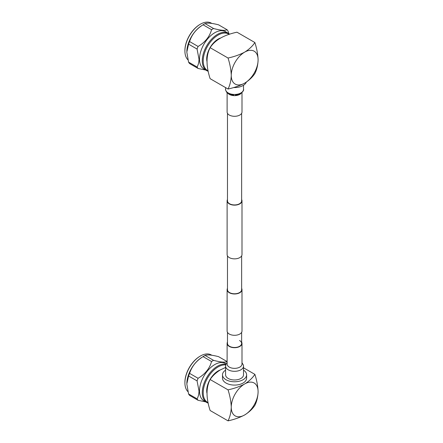 <?xml version="1.0" encoding="UTF-8"?>
<svg xmlns="http://www.w3.org/2000/svg" width="443" height="443" viewBox="0 0 443 443"><rect width="100%" height="100%" fill="white"/><g stroke="black" fill="none" stroke-linecap="round" stroke-linejoin="round"><path stroke-width="0.66" d="M227.469 113.314L227.469 200.845A7.082 4.092 0 0 0 229.546 203.736A7.082 4.092 0 0 0 237.265 204.622A7.082 4.092 0 0 0 241.64 200.845L241.64 113.314M227.469 199.533A7.437 4.297 0 0 0 227.115 200.845A7.437 4.297 0 0 0 229.291 203.88A7.437 4.297 0 0 0 237.398 204.816A7.437 4.297 0 0 0 241.994 200.845A7.437 4.297 0 0 0 241.64 199.533M227.115 200.845L227.115 254.564A7.437 4.297 0 0 0 229.291 257.599A7.437 4.297 0 0 0 237.398 258.529A7.437 4.297 0 0 0 241.994 254.564L241.994 200.845M241.64 288.376A7.437 4.297 180 0 1 241.994 289.683L241.994 331.004A7.437 4.297 180 0 1 237.398 334.974A7.437 4.297 180 0 1 229.291 334.044A7.437 4.297 180 0 1 227.115 331.004L227.115 289.683A7.437 4.297 180 0 1 227.469 288.376M241.994 289.683A7.437 4.297 180 0 1 237.398 293.654A7.437 4.297 180 0 1 229.291 292.723A7.437 4.297 180 0 1 227.115 289.683M229.546 346.293A7.082 4.092 0 0 0 237.265 347.185A7.082 4.092 0 0 0 241.64 343.403A7.082 4.092 180 0 1 237.265 347.185A7.082 4.092 180 0 1 229.546 346.293A7.082 4.092 180 0 1 227.469 343.403A7.082 4.092 0 0 0 229.546 346.293M241.64 255.871L241.64 289.683A7.082 4.092 180 0 1 237.265 293.465A7.082 4.092 180 0 1 229.546 292.579A7.082 4.092 180 0 1 227.469 289.683L227.469 255.871M229.158 34.349A21.092 12.177 120 0 0 212.745 39.338A21.092 12.177 120 0 0 203.204 60.912A21.092 12.177 120 0 0 208.088 70.836M229.585 34.211A21.569 12.454 120 0 0 228.311 33.28A21.569 12.454 120 0 0 217.53 34.349A21.569 12.454 120 0 0 202.274 60.763A21.569 12.454 120 0 0 206.743 70.642A21.569 12.454 120 0 0 208.182 71.273M228.311 33.28L225.548 31.68A21.569 12.454 120 0 0 214.761 32.749A21.569 12.454 120 0 0 199.505 59.168A21.569 12.454 120 0 0 203.974 69.042L206.743 70.642M228.804 33.59L228.067 31.165A24.526 14.159 -60 0 0 227.054 29.725C225.127 30.788 220.636 30.39 213.581 28.524A24.526 14.159 -60 0 0 212.568 29.072A24.526 14.159 -60 0 0 211.555 29.692C209.628 36.703 205.137 42.29 198.082 46.454A24.526 14.159 -60 0 0 197.069 49.062L199.007 59.163C198.946 62.258 198.298 64.877 197.069 67.026A24.526 14.159 -60 0 0 198.082 68.466L189.587 63.559A24.526 14.159 -60 0 1 188.574 62.12L197.069 67.026M211.555 29.692L203.06 24.786A24.526 14.159 -60 0 1 203.187 24.703L201.482 25.788A21.851 12.614 120 0 0 186.841 51.15A21.851 12.614 120 0 0 186.841 51.189M197.069 49.062L188.574 44.156L186.819 52.124L188.574 62.12M188.574 44.156A24.526 14.159 -60 0 1 189.587 41.548L198.082 46.454M203.06 24.786C196.282 29.022 191.791 34.609 189.587 41.548M203.187 24.703A24.526 14.159 -60 0 1 204.068 24.166A24.526 14.159 -60 0 1 205.081 23.617L213.581 28.524M227.054 29.725L218.554 24.819C211.776 23.091 207.285 22.687 205.081 23.617M184.908 50.973L184.908 50.557A21.347 12.326 120 0 1 200.003 24.415L200.363 24.204A21.851 12.614 120 0 0 184.908 50.973A21.851 12.614 120 0 0 187.926 59.816M220.315 38.104A16.136 9.314 120 0 0 218.117 39.122A16.136 9.314 120 0 0 206.92 61.289M233.644 87.542A12.061 6.961 -0 0 0 243.08 85.521A12.061 6.961 -0 0 0 246.33 82.099M210.132 47.689C205.995 55.574 205.995 65.902 210.126 78.677L228.045 89.021C234.015 87.72 239.392 85.848 244.165 83.417L245.173 82.835C249.359 80.1 252.599 76.999 254.886 73.527C256.763 69.806 257.832 65.398 258.092 60.298L258.092 59.473C257.837 54.118 256.768 48.475 254.88 42.534C252.543 46.122 249.138 49.323 244.669 52.136C239.829 54.705 234.286 56.671 228.04 58.027L210.132 47.689C214.894 40.163 223.842 35.003 236.972 32.195L254.88 42.534M228.045 89.021C229.923 85.305 230.991 80.892 231.252 75.792L231.252 74.972C231.002 69.617 229.928 63.969 228.04 58.027M258.092 59.473A18.983 10.959 120 0 0 244.669 52.136A18.983 10.959 120 0 0 231.252 74.972M231.252 75.792A18.983 10.959 120 0 0 244.165 83.417M245.173 82.835A18.983 10.959 120 0 0 258.092 60.298M211.787 23.413L211.289 23.125A21.851 12.614 120 0 0 200.363 24.204L200.003 24.415M198.082 68.466L205.768 70.077M227.115 92.687L227.115 112.001A7.437 4.297 0 0 0 229.291 115.042A7.437 4.297 0 0 0 237.398 115.972A7.437 4.297 0 0 0 241.994 112.001L241.994 92.687M225.731 364.927A21.092 12.177 120 0 0 210.741 373.427A21.092 12.177 120 0 0 203.204 392.742A21.092 12.177 120 0 0 208.088 402.665M225.985 364.251A21.569 12.454 120 0 0 217.53 366.178A21.569 12.454 120 0 0 202.274 392.598A21.569 12.454 120 0 0 206.743 402.471A21.569 12.454 120 0 0 208.188 403.108M226.179 363.875L225.548 363.509A21.569 12.454 120 0 0 214.761 364.578A21.569 12.454 120 0 0 199.505 390.997A21.569 12.454 120 0 0 203.974 400.871L206.743 402.471M197.069 380.891L188.574 375.985A24.526 14.159 -60 0 1 189.587 373.377L198.082 378.283A24.526 14.159 -60 0 0 197.069 380.891L199.007 390.992C198.946 394.087 198.298 396.712 197.069 398.855A24.526 14.159 -60 0 0 198.082 400.295L205.768 401.906M198.082 400.295L189.587 395.389A24.526 14.159 -60 0 1 188.574 393.949L197.069 398.855M188.574 375.985L186.819 383.954L188.574 393.949M211.787 355.242L211.289 354.954A21.851 12.614 120 0 0 200.363 356.034L200.363 356.034A21.851 12.614 120 0 0 184.908 382.802A21.851 12.614 120 0 0 187.926 391.645M200.003 356.244L200.363 356.034L200.003 356.244A21.347 12.326 120 0 0 184.908 382.387L184.908 382.802M220.287 369.944A16.136 9.314 120 0 0 218.117 370.952A16.136 9.314 120 0 0 206.92 393.118M243.523 370.154A12.061 6.961 180 0 1 246.613 374.806A12.061 6.961 180 0 1 243.08 379.729A12.061 6.961 180 0 1 229.939 381.24A12.061 6.961 180 0 1 222.491 374.806A12.061 6.961 180 0 1 225.581 370.154M222.491 374.806L222.491 378.123A12.061 6.961 0 0 0 229.939 384.557A12.061 6.961 0 0 0 243.08 383.045A12.061 6.961 0 0 0 246.613 378.123L246.613 374.806M210.126 379.518L228.045 389.862C229.923 395.749 230.991 401.391 231.252 406.79L231.252 407.615C231.002 412.677 229.928 417.09 228.04 420.85L210.132 410.511C205.995 397.847 205.995 387.52 210.126 379.518C212.446 375.952 215.824 372.768 220.249 369.966L225.581 367.435M243.523 367.806L254.886 374.368C252.626 377.813 249.387 380.914 245.173 383.671L244.165 384.253C239.436 386.673 234.059 388.539 228.045 389.862M228.04 420.85C234.258 419.499 239.801 417.533 244.669 414.953C249.121 412.162 252.527 408.961 254.88 405.356C256.768 401.596 257.837 397.183 258.092 392.116L258.092 391.296A18.983 10.959 120 0 0 245.173 383.671M254.886 374.368C256.763 380.255 257.832 385.897 258.092 391.296M231.252 407.615A18.983 10.959 120 0 0 244.669 414.953A18.983 10.959 120 0 0 258.092 392.116M244.165 384.253A18.983 10.959 120 0 0 231.252 406.79M203.187 356.532A24.526 14.159 -60 0 1 205.081 355.447L213.581 360.353A24.526 14.159 -60 0 0 211.555 361.521L203.06 356.615A24.526 14.159 -60 0 1 203.187 356.532L201.482 357.617A21.851 12.614 120 0 0 186.841 382.979A21.851 12.614 120 0 0 186.841 383.018M205.081 355.447C207.285 354.522 211.776 354.921 218.554 356.648L227.054 361.554A24.526 14.159 -60 0 1 227.115 361.626M203.06 356.615C196.282 360.851 191.791 366.439 189.587 373.377M211.555 361.521C209.628 368.532 205.137 374.119 198.082 378.283M227.054 361.554C225.127 362.618 220.636 362.219 213.581 360.353M243.523 374.806A8.971 5.178 180 0 1 237.985 379.59A8.971 5.178 180 0 1 228.211 378.472A8.971 5.178 180 0 1 225.581 374.806L225.581 366.128A8.971 5.178 180 0 0 228.211 369.794A8.971 5.178 180 0 0 240.898 369.794A8.971 5.178 180 0 0 243.523 366.128L243.523 374.806M241.64 342.096A7.437 4.297 180 0 1 241.994 343.403A7.437 4.297 180 0 1 237.398 347.373A7.437 4.297 180 0 1 229.291 346.443A7.437 4.297 180 0 1 227.115 343.403A7.437 4.297 180 0 1 227.469 342.096M239.563 340.512A7.082 4.092 180 0 1 241.64 343.403L241.64 332.316M227.696 92.731L230.144 94.414L233.793 95.179C232.702 95.422 227.519 93.85 226.75 92.31C225.631 90.333 225.243 89.325 225.581 89.276A8.971 5.178 0 0 0 228.211 92.941A8.971 5.178 0 0 0 240.898 92.941A8.971 5.178 0 0 0 243.523 89.276L243.523 85.255M228.051 93.434A7.437 4.297 0 0 0 229.291 94.381A7.437 4.297 0 0 0 239.813 94.381A7.437 4.297 0 0 0 241.053 93.434M241.994 343.403L241.994 364.063A7.437 4.297 180 0 1 239.813 367.103A7.437 4.297 180 0 1 229.291 367.103A7.437 4.297 180 0 1 227.115 364.063L227.115 343.403M227.469 332.316L227.469 343.403M243.523 89.276C244.021 90.106 243.046 91.585 240.599 93.717C238.555 94.963 235.233 95.245 235.316 95.179L239.968 93.927M240.876 93.285L241.407 92.731M225.581 89.276L225.581 87.598M241.994 362.717L243.434 365.154L243.523 366.128M227.115 362.717L226.008 364.201L225.581 366.128"/></g></svg>
